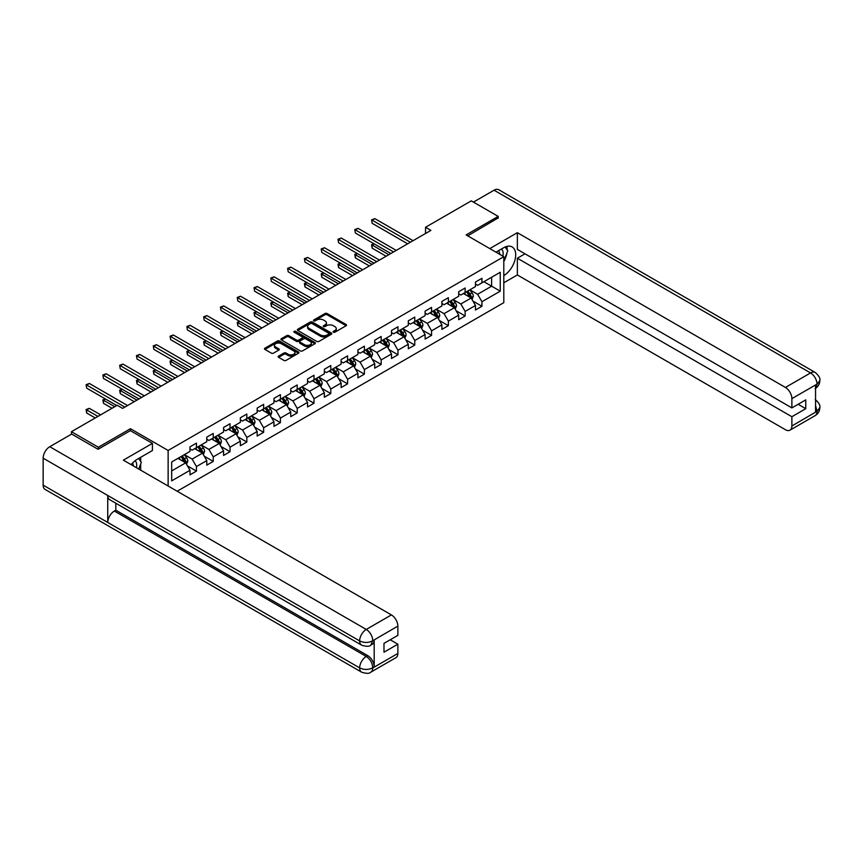 <?xml version="1.0" encoding="UTF-8"?>
<svg xmlns="http://www.w3.org/2000/svg" width="863" height="863" viewBox="0 0 863 863"><rect width="100%" height="100%" fill="white"/><g stroke="black" fill="none" stroke-linecap="round" stroke-linejoin="round"><path stroke-width="1.29" d="M333.409 332.212A1.046 0.604 0 0 0 334.887 332.212L346.117 325.729A1.499 0.863 0 0 0 346.559 325.114A1.499 0.863 0 0 0 346.117 324.51L327.099 313.528A1.499 0.863 0 0 0 324.984 313.528L313.754 320A1.046 0.604 0 0 0 315.232 320.863L316.689 320.022A4.779 2.762 0 0 1 323.452 320.022L325.038 320.939A4.779 2.762 0 0 1 326.441 322.891A4.779 2.762 0 0 1 325.038 324.844L323.582 325.675A1.046 0.604 0 0 0 325.06 326.538L326.516 325.696A4.779 2.762 0 0 1 333.28 325.696L334.866 326.613A4.779 2.762 0 0 1 336.268 328.566A4.779 2.762 0 0 1 334.866 330.518L333.409 331.349A1.046 0.604 0 0 0 333.409 332.212L333.409 331.349M278.598 356.106A1.499 0.863 0 0 0 278.156 356.721A1.499 0.863 0 0 0 278.598 357.325L283.938 360.41A1.499 0.863 0 0 0 286.041 360.41L298.512 353.204A1.499 0.863 0 0 0 298.954 352.6A1.499 0.863 0 0 0 298.512 351.985L279.493 341.004A1.499 0.863 0 0 0 277.379 341.004L264.909 348.21A1.499 0.863 0 0 0 264.477 348.814A1.499 0.863 0 0 0 264.909 349.429L271.36 353.15A1.499 0.863 0 0 0 273.474 353.15L278.803 350.065A1.499 0.863 0 0 0 279.245 349.461A1.499 0.863 0 0 0 278.803 348.846L275.61 347.002A4.002 2.309 0 0 1 274.445 345.373A4.002 2.309 0 0 1 276.904 343.237A4.002 2.309 0 0 1 281.262 343.733L293.787 350.971A4.002 2.309 0 0 1 294.963 352.6A4.002 2.309 0 0 1 292.492 354.736A4.002 2.309 0 0 1 288.134 354.229L286.041 353.021A1.499 0.863 0 0 0 283.938 353.021L278.598 356.106L278.598 357.325M130.453 430.702L130.453 428.717L98.371 447.239L71.467 431.694L71.467 434.186M130.453 428.717L168.134 450.464L503.798 256.678L503.798 302.665L177.174 491.241M498.199 218.263L498.199 216.397L466.117 234.919L503.798 256.678M498.199 216.397L471.284 200.863L425.535 227.271L425.535 233.495M71.467 431.694L117.217 405.276L122.6 408.393L430.917 230.378L425.535 227.271M316.797 341.435A1.499 0.863 0 0 0 318.911 341.435L331.381 334.24A1.499 0.863 0 0 0 331.813 333.625A1.499 0.863 0 0 0 331.381 333.01L312.363 322.039A1.499 0.863 0 0 0 310.249 322.039L297.778 329.235A1.499 0.863 0 0 0 297.336 329.839A1.499 0.863 0 0 0 297.778 330.453L316.797 341.435M294.553 332.438A1.046 0.604 0 0 1 295.61 332.579L314.93 343.733L302.481 350.917A1.499 0.863 0 0 1 300.367 350.917L281.349 339.936L281.349 338.717A1.499 0.863 0 0 0 280.906 339.332A1.499 0.863 0 0 0 281.349 339.936M281.349 338.717L286.678 335.642A1.499 0.863 0 0 1 288.792 335.642L296.505 340.098A1.499 0.863 0 0 0 298.62 340.098L302.158 338.048A1.499 0.863 0 0 0 302.6 337.444A1.499 0.863 0 0 0 302.158 336.829L294.132 332.19A1.046 0.604 0 0 1 295.61 331.338L314.952 342.503A1.499 0.863 0 0 1 315.383 343.107A1.499 0.863 0 0 1 314.952 343.722L314.952 342.503M168.134 486.02L168.134 450.464M187.454 465.912L196.451 471.101L196.451 466.559L206.786 460.594L206.786 465.135L213.237 461.403L213.237 456.872L223.571 450.907L223.571 455.437L230.033 451.705L230.033 447.174L240.367 441.209L240.367 445.74L246.829 442.018L246.829 437.476L257.163 431.511L257.163 436.052L263.625 432.32L263.625 427.778L273.959 421.813L273.959 426.354L280.421 422.622L280.421 418.08L290.755 412.115L290.755 416.656L297.206 412.924L297.206 408.393L307.541 402.428L307.541 406.958L314.003 403.226L314.003 398.695L324.337 392.73L324.337 397.26L330.799 393.539L330.799 388.997L341.133 383.032L341.133 387.563L347.595 383.841L347.595 379.299L357.929 373.334L357.929 377.875L364.391 374.143L364.391 369.601L374.725 363.636L374.725 368.177L381.176 364.445L381.176 359.914L391.511 353.938L391.511 358.479L397.972 354.747L397.972 350.216L408.307 344.251L408.307 348.781L414.769 345.06L414.769 340.518L425.103 334.553L425.103 339.083L431.565 335.362L431.565 330.82L441.899 324.855L441.899 329.396L448.361 325.664L448.361 321.122L458.695 315.157L458.695 319.698L465.146 315.966L465.146 311.435L475.481 305.459L475.481 310L481.942 306.268L481.942 301.737L500.249 291.165L500.249 272.277L491.63 277.25L491.63 286.192L500.249 291.165M196.451 471.101L189.989 474.833L189.989 470.292L171.683 480.864L171.683 461.964L189.989 451.403L189.989 446.861L196.451 443.129L196.451 447.67L206.786 441.705L206.786 437.163L213.237 433.431L213.237 437.973L223.571 432.007L223.571 427.465L230.033 423.744L230.033 428.275L240.367 422.309L240.367 417.778L246.829 414.046L246.829 418.577L257.163 412.611L257.163 408.08L263.625 404.348L263.625 408.889L273.959 402.924L273.959 398.382L280.421 394.65L280.421 399.191L290.755 393.226L290.755 388.684L297.206 384.952L297.206 389.493L307.541 383.528L307.541 378.986L314.003 375.265L314.003 379.796L324.337 373.83L324.337 369.299L330.799 365.567L330.799 370.098L341.133 364.132L341.133 359.601L347.595 355.869L347.595 360.41L357.929 354.445L357.929 349.903L364.391 346.171L364.391 350.712L374.725 344.747L374.725 340.205L381.176 336.473L381.176 341.014L391.511 335.049L391.511 330.507L397.972 326.786L397.972 331.316L408.307 325.351L408.307 320.82L414.769 317.088L414.769 321.619L425.103 315.653L425.103 311.122L431.565 307.39L431.565 311.931L441.899 305.966L441.899 301.424L448.361 297.692L448.361 302.233L458.695 296.268L458.695 291.726L465.146 287.994L465.146 292.535L475.481 286.57L475.481 282.028L481.942 278.307L481.942 282.837L500.249 272.277M194.725 448.663L202.481 453.14L192.147 459.105L184.391 454.628M189.989 448.911L192.147 450.152L196.451 447.67M192.147 459.105L196.451 466.559M202.481 453.14L206.786 460.594M211.521 438.965L219.267 443.442L208.932 449.407L201.187 444.93M206.786 439.213L208.932 440.464L213.237 437.973M208.932 449.407L213.237 456.872M219.267 443.442L223.571 450.907M228.317 429.267L236.063 433.744L225.728 439.709L217.983 435.243M223.571 429.526L225.728 430.766L230.033 428.275M225.728 439.709L230.033 447.174M236.063 433.744L240.367 441.209M245.103 419.58L252.859 424.057L242.525 430.022L234.768 425.545M240.367 419.828L242.525 421.068L246.829 418.577M242.525 430.022L246.829 437.476M252.859 424.057L257.163 431.511M261.899 409.882L269.655 414.359L259.321 420.324L251.565 415.847M257.163 410.13L259.321 411.371L263.625 408.889M259.321 420.324L263.625 427.778M269.655 414.359L273.959 421.813M278.695 400.184L286.44 404.661L276.106 410.626L268.361 406.149M273.959 400.432L276.106 401.673L280.421 399.191M276.106 410.626L280.421 418.08M286.44 404.661L290.755 412.115M295.491 390.486L303.237 394.963L292.902 400.928L285.157 396.451M290.755 390.734L292.902 391.985L297.206 389.493M292.902 400.928L297.206 408.393M303.237 394.963L307.541 402.428M312.287 380.788L320.033 385.265L309.698 391.23L301.942 386.764M307.541 381.047L309.698 382.287L314.003 379.796M309.698 391.23L314.003 398.695M320.033 385.265L324.337 392.73M329.073 371.101L336.829 375.578L326.494 381.543L318.738 377.066M324.337 371.349L326.494 372.589L330.799 370.098M326.494 381.543L330.799 388.997M336.829 375.578L341.133 383.032M345.869 361.403L353.625 365.88L343.291 371.845L335.534 367.368M341.133 361.651L343.291 362.892L347.595 360.41M343.291 371.845L347.595 379.299M353.625 365.88L357.929 373.334M362.665 351.705L370.41 356.182L360.076 362.147L352.331 357.67M357.929 351.953L360.076 353.194L364.391 350.712M360.076 362.147L364.391 369.601M370.41 356.182L374.725 363.636M379.461 342.007L387.207 346.484L376.872 352.449L369.127 347.972M374.725 342.255L376.872 343.506L381.176 341.014M376.872 352.449L381.176 359.914M387.207 346.484L391.511 353.938M396.246 332.309L404.003 336.786L393.668 342.751L385.912 338.285M391.511 332.557L393.668 333.808L397.972 331.316M393.668 342.751L397.972 350.216M404.003 336.786L408.307 344.251M413.043 322.622L420.799 327.088L410.464 333.064L402.708 328.587M408.307 322.87L410.464 324.11L414.769 321.619M410.464 333.064L414.769 340.518M420.799 327.088L425.103 334.553M429.839 312.924L437.595 317.401L427.261 323.366L419.504 318.889M425.103 313.172L427.261 314.412L431.565 311.931M427.261 323.366L431.565 330.82M437.595 317.401L441.899 324.855M446.635 303.226L454.38 307.703L444.046 313.668L436.3 309.191M441.899 303.474L444.046 304.715L448.361 302.233M444.046 313.668L448.361 321.122M454.38 307.703L458.695 315.157M463.431 293.528L471.176 298.005L460.842 303.97L453.097 299.493M458.695 293.776L460.842 295.027L465.146 292.535M460.842 303.97L465.146 311.435M471.176 298.005L475.481 305.459M483.884 281.726L491.63 286.192L477.638 294.272L469.882 289.806M475.481 284.078L477.638 285.329L481.942 282.837M477.638 294.272L481.942 301.737M98.371 447.239L98.371 449.094M171.683 470.918L185.685 462.838L177.929 458.361M185.685 462.838L189.989 470.292M472.956 301.079L481.942 306.268M456.16 310.777L465.146 315.966M439.364 320.475L448.361 325.664M422.568 330.173L431.565 335.362M405.783 339.871L414.769 345.06M388.986 349.558L397.972 354.747M372.19 359.256L381.176 364.445M355.394 368.954L364.391 374.143M338.609 378.652L347.595 383.841M321.813 388.35L330.799 393.539M305.017 398.037L314.003 403.226M288.22 407.735L297.206 412.924M271.424 417.433L280.421 422.622M254.639 427.131L263.625 432.32M237.843 436.829L246.829 442.018M221.047 446.516L230.033 451.705M204.251 456.214L213.237 461.403M333.83 332.352L334.866 331.759A4.779 2.762 0 0 0 336.268 329.806L336.268 328.566M326.441 322.891L326.441 324.132A4.779 2.762 0 0 1 325.038 326.085L324.003 326.678M346.117 324.51L346.117 325.729L327.099 314.768A1.499 0.863 0 0 0 324.984 314.768L314.175 321.004M331.36 334.251L312.363 323.28A1.499 0.863 0 0 0 310.249 323.28L297.8 330.464L297.778 329.235M328.738 334.057A1.046 0.604 0 0 0 328.738 333.194L312.039 323.56A1.046 0.604 0 0 0 310.561 323.56L309.03 324.445A4.779 2.762 0 0 0 307.627 326.397A4.779 2.762 0 0 0 309.03 328.35L320.443 334.941A4.779 2.762 0 0 0 327.206 334.941L328.738 334.057L328.738 335.297A1.046 0.604 0 0 0 329.04 334.866L329.04 333.625M307.627 326.397L307.627 327.638A4.779 2.762 0 0 0 309.03 329.59L309.03 328.35M328.738 335.297L327.206 336.182A4.779 2.762 0 0 1 320.443 336.182L309.03 329.59M281.36 339.946L286.678 336.883L286.678 335.642M302.6 337.444L302.6 338.684A1.499 0.863 0 0 1 302.158 339.288L298.62 341.338A1.499 0.863 0 0 1 296.505 341.338L288.792 336.883A1.499 0.863 0 0 0 286.678 336.883M304.51 344.715A4.002 2.309 0 0 0 308.868 345.211A4.002 2.309 0 0 0 311.338 343.086A4.002 2.309 0 0 0 310.162 341.446L305.75 338.9A1.499 0.863 0 0 0 303.636 338.9L300.097 340.95A1.499 0.863 0 0 0 299.666 341.554A1.499 0.863 0 0 0 300.097 342.169L304.51 344.715L304.51 345.955A4.002 2.309 0 0 0 308.868 346.462A4.002 2.309 0 0 0 311.338 344.326L311.338 343.086M299.666 341.554L299.666 342.794A1.499 0.863 0 0 0 300.097 343.409L300.097 342.169M304.51 345.955L300.097 343.409M294.963 352.6L294.963 353.841A4.002 2.309 0 0 1 292.492 355.977A4.002 2.309 0 0 1 288.134 355.47L286.041 354.272A1.499 0.863 0 0 0 283.938 354.272L278.62 357.336M274.445 345.373L274.445 346.613A4.002 2.309 0 0 0 275.61 348.242L275.61 347.002M278.803 348.846L278.803 350.065L275.61 348.242M298.501 353.215L279.493 342.255A1.499 0.863 0 0 0 277.379 342.255L264.93 349.439M472.029 299.483L473.312 296.257A4.035 2.33 -120 0 0 472.018 292.816L469.796 289.849M465.923 294.973L464.413 292.956M374.218 243.884L372.169 245.07L372.169 248.177L386.128 256.235M466.462 291.78L468.685 294.747A4.035 2.33 60 0 1 469.839 297.174L471.133 296.43A4.035 2.33 -120 0 0 469.979 294.003L467.757 291.036M466.743 291.618L469.213 294.909A2.06 1.187 60 0 1 469.58 295.534L471.133 296.43M372.169 248.177L371.575 244.725L388.825 254.682M371.575 244.725L373.981 243.754M410.357 242.255L372.169 220.205L374.866 218.652L413.043 240.701M407.66 243.808L372.169 223.312L371.575 219.871L374.866 218.652M372.169 223.312L371.575 219.871M502.816 256.106A9.892 5.717 120 0 0 501.349 249.073M499.666 254.283A6.775 3.916 120 0 0 498.264 250.874A6.775 3.916 120 0 0 498.242 250.863M505.125 247.001L507.778 250.766L503.798 261.025M136.365 467.67A9.892 5.717 120 0 0 135.06 460.756M133.215 465.858A6.775 3.916 120 0 0 132.514 463.075M138.619 458.49L141.327 462.341L138.727 469.041M503.798 275.631A17.131 9.892 120 0 0 514.812 260.518A17.131 9.892 120 0 0 512.147 246.937A17.131 9.892 120 0 0 503.582 247.789L495.988 252.169M503.798 282.784L517.358 274.952L517.358 258.231L791.878 416.721L791.878 425.977L817.164 411.241L815.557 411.996L815.557 385.265L817.013 384.121L791.878 398.63A9.137 5.275 -120 0 0 785.416 387.444L810.551 372.935L494.057 190.205L473.442 202.104M525.006 253.819L517.358 258.231M798.124 404.283L805.762 408.695L805.762 399.871L791.878 407.897L517.358 249.407L517.358 232.686L785.416 387.444M489.806 248.598L517.358 232.686M517.358 274.952L785.416 429.709A9.137 5.275 -120 0 0 789.979 430.162A9.137 5.275 -120 0 0 791.878 425.977M494.057 190.205A9.364 5.405 -60 0 1 498.738 189.741L815.233 372.471A9.364 5.405 -60 0 0 810.551 372.935A9.137 5.275 60 0 1 817.013 384.121M791.878 407.897L791.878 398.63M805.762 408.695L791.878 416.721M498.199 217.886L467.735 235.847M503.798 261.532A17.131 9.892 120 0 0 506.915 252.999M507.185 249.936A17.131 9.892 120 0 0 506.764 246.44M815.557 405.599L817.013 411.155M815.233 399.504C818.911 402.805 820.443 405.448 819.85 407.422L817.185 411.241M815.233 372.471C818.911 375.739 820.443 378.404 819.85 380.454L817.175 384.208M361.586 645.125A9.364 5.405 -60 0 1 359.644 640.907C363.959 642.967 368.264 642.957 372.557 640.853L370.842 645.114C369.31 646.667 366.225 646.678 361.586 645.125L109.677 499.688A9.364 5.405 -60 0 1 107.746 495.47L43.15 458.177A9.364 5.405 -60 0 1 49.774 446.71L71.683 434.057L98.058 449.289L130.345 430.637L152.417 443.377L152.417 450.529L137.131 459.353A17.131 9.892 120 0 0 131.133 464.65M152.417 443.377L123.355 460.162L391.403 614.92A9.137 5.275 60 0 1 397.865 626.106L397.865 635.373L383.981 643.388L383.981 652.212L397.865 644.197L397.865 653.453A9.137 5.275 60 0 1 395.977 657.638L370.842 672.148A9.137 5.275 -120 0 0 372.73 667.973L397.865 653.453M140.302 469.947L143.916 472.029M140.68 469.731L140.68 463.992M140.68 461.425L140.68 457.304M370.842 672.148C369.375 673.701 366.3 673.701 361.586 672.158L45.092 489.429A9.364 5.405 -60 0 1 43.15 485.146L107.746 522.439A9.364 5.405 -60 0 1 114.358 511.036L366.268 656.473L367.724 655.632A9.137 5.275 60 0 1 374.186 666.819L374.186 640.098A9.137 5.275 60 0 1 372.287 644.273L370.842 645.114M43.15 458.177L43.15 485.146M49.774 446.71L366.268 629.44A9.364 5.405 -60 0 0 359.644 640.907L107.746 495.47L107.746 522.439L359.644 667.876C363.949 669.958 368.253 669.958 372.568 667.876L372.73 667.973M397.865 644.197L390.227 639.785M115.815 503.226L115.815 510.195L367.724 655.632M115.815 510.195L114.358 511.036M455.233 309.17L456.516 305.944A4.035 2.33 -120 0 0 455.233 302.514L453.01 299.547M449.138 304.671L447.627 302.654M357.422 253.582L355.373 254.768L355.373 257.875L369.342 265.933M449.666 301.478L451.888 304.445A4.035 2.33 60 0 1 453.043 306.861L454.337 306.117A4.035 2.33 -120 0 0 453.183 303.69L450.961 300.723M449.947 301.316L452.417 304.607A2.06 1.187 60 0 1 452.784 305.222L454.337 306.117M355.373 257.875L354.779 254.423L372.029 264.38M354.779 254.423L357.185 253.452M438.436 318.868L439.72 315.642A4.035 2.33 -120 0 0 438.436 312.212L436.214 309.245M432.341 314.369L430.831 312.352M340.626 263.28L338.587 264.466L338.587 267.573L352.546 275.631M432.87 311.165L435.092 314.132A4.035 2.33 60 0 1 436.247 316.559L437.541 315.815A4.035 2.33 -120 0 0 436.387 313.388L434.165 310.421M433.15 311.004L435.621 314.294A2.06 1.187 60 0 1 435.998 314.919L437.541 315.815M338.587 267.573L337.994 264.121L355.232 274.078M337.994 264.121L340.389 263.139M393.56 251.953L355.373 229.903L358.069 228.35L396.246 250.399M390.863 253.506L355.373 233.01L354.779 229.558L358.069 228.35M355.373 233.01L354.779 229.558M376.764 261.651L338.587 239.601L341.273 238.048L379.461 260.087M374.078 263.204L338.587 242.708L337.994 239.256L341.273 238.048M338.587 242.708L337.994 239.256M421.651 328.566L422.924 325.34A4.035 2.33 -120 0 0 421.64 321.91L419.418 318.943M415.545 324.057L414.035 322.05M323.83 272.978L321.791 274.154L321.791 277.26L335.75 285.329M416.085 320.863L418.307 323.83A4.035 2.33 60 0 1 419.461 326.257L420.745 325.513A4.035 2.33 -120 0 0 419.591 323.086L417.368 320.119M416.365 320.702L418.825 323.992A2.06 1.187 60 0 1 419.202 324.617L420.745 325.513M321.791 277.26L321.198 273.819L338.436 283.776M321.198 273.819L323.593 272.837M404.855 338.264L406.139 335.038A4.035 2.33 -120 0 0 404.844 331.597L402.622 328.63M398.749 333.754L397.239 331.737M307.045 282.676L304.995 283.851L304.995 286.958L318.954 295.027M399.289 330.561L401.511 333.528A4.035 2.33 60 0 1 402.665 335.955L403.96 335.211A4.035 2.33 -120 0 0 402.805 332.784L400.583 329.817M399.569 330.4L402.029 333.69A2.06 1.187 60 0 1 402.406 334.315L403.96 335.211M304.995 286.958L304.402 283.506L321.651 293.463M304.402 283.506L306.807 282.535M388.059 347.962L389.342 344.736A4.035 2.33 -120 0 0 388.048 341.295L385.826 338.328M381.953 343.452L380.443 341.435M290.248 292.363L288.199 293.549L288.199 296.656L302.158 304.715M382.492 340.259L384.715 343.226A4.035 2.33 60 0 1 385.869 345.653L387.163 344.909A4.035 2.33 -120 0 0 386.009 342.482L383.787 339.515M382.773 340.098L385.243 343.388A2.06 1.187 60 0 1 385.61 344.013L387.163 344.909M288.199 296.656L287.606 293.204L304.855 303.161M287.606 293.204L290.011 292.233M359.968 271.338L321.791 249.299L324.477 247.746L362.665 269.785M357.282 272.891L321.791 252.406L321.198 248.954L324.477 247.746M321.791 252.406L321.198 248.954M343.183 281.036L304.995 258.997L307.681 257.433L345.869 279.483M340.486 282.589L304.995 262.104L304.402 258.652L307.681 257.433M304.995 262.104L304.402 258.652M326.387 290.734L288.199 268.684L290.896 267.131L329.073 289.181M323.69 292.287L288.199 271.791L287.606 268.35L290.896 267.131M288.199 271.791L287.606 268.35M371.263 357.649L372.546 354.423A4.035 2.33 -120 0 0 371.263 350.993L369.04 348.026M365.168 353.15L363.657 351.133M273.452 302.061L271.403 303.247L271.403 306.354L285.373 314.412M365.696 349.957L367.918 352.924A4.035 2.33 60 0 1 369.073 355.34L370.367 354.596A4.035 2.33 -120 0 0 369.213 352.169L366.991 349.202M365.977 349.795L368.447 353.086A2.06 1.187 60 0 1 368.814 353.701L370.367 354.596M271.403 306.354L270.809 302.902L288.059 312.859M270.809 302.902L273.215 301.931M309.59 300.432L271.403 278.382L274.1 276.829L312.287 298.878M306.904 301.985L271.403 281.489L270.809 278.037L274.1 276.829M271.403 281.489L270.809 278.037M354.466 367.347L355.75 364.121A4.035 2.33 -120 0 0 354.466 360.691L352.244 357.724M348.372 362.848L346.861 360.831M256.656 311.759L254.617 312.945L254.617 316.052L268.576 324.11M348.9 359.644L351.122 362.611A4.035 2.33 60 0 1 352.287 365.038L353.571 364.294A4.035 2.33 -120 0 0 352.417 361.867L350.195 358.9M349.191 359.483L351.651 362.773A2.06 1.187 60 0 1 352.028 363.399L353.571 364.294M254.617 316.052L254.024 312.6L271.262 322.557M254.024 312.6L256.419 311.619M292.794 310.13L254.617 288.08L257.303 286.527L295.491 308.576M290.108 311.683L254.617 291.187L254.024 287.735L257.303 286.527M254.617 291.187L254.024 287.735M337.681 377.045L338.954 373.819A4.035 2.33 -120 0 0 337.67 370.389L335.448 367.422M331.575 372.536L330.065 370.529M239.86 321.457L237.821 322.633L237.821 325.739L251.78 333.808M332.115 369.342L334.337 372.309A4.035 2.33 60 0 1 335.491 374.736L336.775 373.992A4.035 2.33 -120 0 0 335.621 371.565L333.398 368.598M332.395 369.181L334.855 372.471A2.06 1.187 60 0 1 335.232 373.096L336.775 373.992M237.821 325.739L237.228 322.298L254.477 332.255M237.228 322.298L239.623 321.316M275.998 319.817L237.821 297.778L240.507 296.225L278.695 318.264M273.312 321.37L237.821 300.885L237.228 297.433L240.507 296.225M237.821 300.885L237.228 297.433M320.885 386.743L322.169 383.517A4.035 2.33 -120 0 0 320.874 380.076L318.652 377.109M314.779 382.233L313.269 380.216M223.075 331.155L221.025 332.331L221.025 335.437L234.984 343.506M315.319 379.04L317.541 382.007A4.035 2.33 60 0 1 318.695 384.434L319.99 383.69A4.035 2.33 -120 0 0 318.835 381.263L316.613 378.296M315.599 378.879L318.059 382.169A2.06 1.187 60 0 1 318.436 382.794L319.99 383.69M221.025 335.437L220.432 331.996L237.681 341.942M220.432 331.996L222.837 331.014M259.213 329.515L221.025 307.476L223.711 305.912L261.899 327.962M256.516 331.068L221.025 310.583L220.432 307.131L223.711 305.912M221.025 310.583L220.432 307.131M304.089 396.441L305.373 393.215A4.035 2.33 -120 0 0 304.078 389.774L301.856 386.807M297.983 391.931L296.484 389.914M206.279 340.853L204.229 342.028L204.229 345.135L218.188 353.194M298.522 388.738L300.745 391.705A4.035 2.33 60 0 1 301.899 394.132L303.193 393.388A4.035 2.33 -120 0 0 302.039 390.961L299.817 387.994M298.803 388.577L301.273 391.867A2.06 1.187 60 0 1 301.64 392.492L303.193 393.388M204.229 345.135L203.636 341.683L220.885 351.64M203.636 341.683L206.041 340.712M242.417 339.213L204.229 317.163L206.926 315.61L245.103 337.66M239.72 340.766L204.229 320.27L203.636 316.829L206.926 315.61M204.229 320.27L203.636 316.829M287.293 406.128L288.576 402.902A4.035 2.33 -120 0 0 287.293 399.472L285.07 396.505M281.198 401.629L279.688 399.612M189.482 350.54L187.433 351.726L187.433 354.833L201.403 362.892M281.726 398.436L283.949 401.403A4.035 2.33 60 0 1 285.103 403.83L286.397 403.075A4.035 2.33 -120 0 0 285.243 400.648L283.021 397.681M282.007 398.275L284.477 401.565A2.06 1.187 60 0 1 284.855 402.18L286.397 403.075M187.433 354.833L186.85 351.381L204.089 361.338M186.85 351.381L189.245 350.41M225.621 348.911L187.433 326.861L190.13 325.308L228.317 347.358M222.934 350.464L187.433 329.968L186.85 326.516L190.13 325.308M187.433 329.968L186.85 326.516M270.507 415.826L271.78 412.6A4.035 2.33 -120 0 0 270.497 409.17L268.274 406.203M264.402 411.327L262.891 409.31M172.686 360.238L170.647 361.424L170.647 364.531L184.606 372.589M264.941 408.123L267.163 411.09A4.035 2.33 60 0 1 268.317 413.517L269.601 412.773A4.035 2.33 -120 0 0 268.447 410.346L266.225 407.379M265.221 407.962L267.681 411.252A2.06 1.187 60 0 1 268.059 411.878L269.601 412.773M170.647 364.531L170.054 361.079L187.293 371.036M170.054 361.079L172.449 360.098M208.824 358.609L170.647 336.559L173.334 335.006L211.521 357.055M206.138 360.162L170.647 339.666L170.054 336.214L173.334 335.006M170.647 339.666L170.054 336.214M253.711 425.524L254.984 422.298A4.035 2.33 -120 0 0 253.7 418.868L251.478 415.901M247.605 421.015L246.095 419.008M155.89 369.936L153.851 371.112L153.851 374.218L167.81 382.287M248.145 417.821L250.367 420.788A4.035 2.33 60 0 1 251.521 423.215L252.816 422.471A4.035 2.33 -120 0 0 251.651 420.044L249.439 417.077M248.425 417.66L250.885 420.95A2.06 1.187 60 0 1 251.262 421.576L252.816 422.471M153.851 374.218L153.258 370.777L170.507 380.734M153.258 370.777L155.664 369.796M192.039 368.296L153.851 346.257L156.537 344.704L194.725 366.743M189.342 369.849L153.851 349.364L153.258 345.912L156.537 344.704M153.851 349.364L153.258 345.912M236.915 435.222L238.199 431.996A4.035 2.33 -120 0 0 236.904 428.555L234.682 425.588M230.809 430.713L229.299 428.695M139.105 379.634L137.055 380.81L137.055 383.916L151.014 391.985M231.349 427.519L233.571 430.486A4.035 2.33 60 0 1 234.725 432.913L236.02 432.169A4.035 2.33 -120 0 0 234.865 429.742L232.643 426.775M231.629 427.358L234.1 430.648A2.06 1.187 60 0 1 234.466 431.273L236.02 432.169M137.055 383.916L136.462 380.475L153.711 390.421M136.462 380.475L138.867 379.493M175.243 377.994L137.055 355.955L139.752 354.402L177.929 376.441M172.546 379.547L137.055 359.062L136.462 355.61L139.752 354.402M137.055 359.062L136.462 355.61M220.119 444.92L221.403 441.694A4.035 2.33 -120 0 0 220.119 438.253L217.897 435.286M214.013 440.41L212.514 438.393M122.309 389.332L120.259 390.508L120.259 393.614L134.229 401.673M214.553 437.217L216.775 440.184A4.035 2.33 60 0 1 217.929 442.611L219.224 441.867A4.035 2.33 -120 0 0 218.069 439.44L215.847 436.473M214.833 437.056L217.303 440.346A2.06 1.187 60 0 1 217.67 440.971L219.224 441.867M120.259 393.614L119.666 390.162L136.915 400.119M119.666 390.162L122.071 389.191M158.447 387.692L120.259 365.642L122.956 364.089L161.133 386.139M155.75 389.245L120.259 368.749L119.666 365.308L122.956 364.089M120.259 368.749L119.666 365.308M203.323 454.607L204.607 451.381A4.035 2.33 -120 0 0 203.323 447.951L201.101 444.984M197.228 450.108L195.718 448.091M105.513 399.019L103.463 400.205L103.463 403.312L112.05 408.264M197.756 446.915L199.979 449.882A4.035 2.33 60 0 1 201.133 452.309L202.427 451.554A4.035 2.33 -120 0 0 201.273 449.127L199.051 446.16M198.037 446.754L200.507 450.044A2.06 1.187 60 0 1 200.885 450.659L202.427 451.554M103.463 403.312L102.88 399.86L114.736 406.71M102.88 399.86L105.275 398.889M141.651 397.39L103.463 375.34L106.16 373.787L144.348 395.837M138.965 398.943L103.463 378.447L102.88 374.995L106.16 373.787M103.463 378.447L102.88 374.995M186.537 464.305L187.81 461.079A4.035 2.33 -120 0 0 186.527 457.649L184.304 454.682M180.432 459.806L178.921 457.789M100.637 414.855L89.364 408.35L86.678 409.903L86.678 413.01L95.254 417.962M180.971 456.603L183.193 459.569A4.035 2.33 60 0 1 184.348 461.996L185.631 461.252A4.035 2.33 -120 0 0 184.477 458.825L182.255 455.858M181.252 456.441L183.711 459.731A2.06 1.187 60 0 1 184.089 460.357L185.631 461.252M86.678 413.01L86.084 409.558L97.94 416.408M86.084 409.558L89.364 408.35M124.855 407.088L86.678 385.038L89.364 383.485L127.551 405.534M116.785 405.534L86.678 388.145L86.084 384.693L89.364 383.485M86.678 388.145L86.084 384.693M334.866 331.759L334.866 330.518M323.582 326.538L323.582 325.675M325.038 326.085L325.038 324.844M313.754 320.863L313.754 320M324.984 314.768L324.984 313.528M327.099 314.768L327.099 313.528M310.249 323.28L310.249 322.039M312.363 323.28L312.363 322.039M331.381 334.24L331.381 333.01M320.443 336.182L320.443 334.941M327.206 336.182L327.206 334.941M288.792 336.883L288.792 335.642M296.505 341.338L296.505 340.098M298.62 341.338L298.62 340.098M302.158 339.288L302.158 338.048M295.61 332.579L295.61 331.338M283.938 354.272L283.938 353.021M286.041 354.272L286.041 353.021M288.134 355.47L288.134 354.229M264.909 349.429L264.909 348.21M277.379 342.255L277.379 341.004M279.493 342.255L279.493 341.004M298.512 353.204L298.512 351.985M470.777 297.778L473.28 296.333M469.979 294.003L472.018 292.816M467.11 295.653L468.685 294.747M819.85 407.455C819.742 411.036 818.167 413.765 815.125 415.642A9.137 5.275 -120 0 0 817.013 411.468M815.557 388.307L817.013 384.423M374.186 666.819L372.579 667.876M397.865 626.106L372.579 640.842M372.73 640.929L374.186 640.098M372.73 640.626A9.137 5.275 60 0 0 366.268 629.44L391.403 614.92M361.586 672.158A9.364 5.405 -60 0 1 359.644 667.876A9.364 5.405 -60 0 1 366.268 656.473C370.162 659.073 372.309 662.806 372.73 667.66M453.981 307.476L456.484 306.031M453.183 303.69L455.233 302.514M450.313 305.351L451.888 304.445M437.196 317.163L439.699 315.718M436.387 313.388L438.436 312.212M433.517 315.049L435.092 314.132M420.4 326.861L422.902 325.416M419.591 323.086L421.64 321.91M416.721 324.747L418.307 323.83M403.604 336.559L406.106 335.114M402.805 332.784L404.844 331.597M399.936 334.434L401.511 333.528M386.807 346.257L389.31 344.812M386.009 342.482L388.048 341.295M383.14 344.132L384.715 343.226M370.011 355.955L372.525 354.51M369.213 352.169L371.263 350.993M366.344 353.83L367.918 352.924M353.226 365.642L355.729 364.197M352.417 361.867L354.466 360.691M349.547 363.528L351.122 362.611M336.43 375.34L338.932 373.895M335.621 371.565L337.67 370.389M332.751 373.226L334.337 372.309M319.634 385.038L322.136 383.593M318.835 381.263L320.874 380.076M315.966 382.913L317.541 382.007M302.837 394.736L305.34 393.291M302.039 390.961L304.078 389.774M299.17 392.611L300.745 391.705M286.052 404.434L288.555 402.989M285.243 400.648L287.293 399.472M282.374 402.309L283.949 401.403M269.256 414.121L271.759 412.676M268.447 410.346L270.497 409.17M265.577 412.007L267.163 411.09M252.46 423.819L254.963 422.374M251.651 420.044L253.7 418.868M248.781 421.705L250.367 420.788M235.664 433.517L238.166 432.072M234.865 429.742L236.904 428.555M231.996 431.392L233.571 430.486M218.868 443.215L221.37 441.77M218.069 439.44L220.119 438.253M215.2 441.09L216.775 440.184M202.082 452.913L204.585 451.468M201.273 449.127L203.323 447.951M198.404 450.788L199.979 449.882M185.286 462.6L187.789 461.155M184.477 458.825L186.527 457.649M181.608 460.486L183.193 459.569M789.979 430.162L815.125 415.642M819.85 380.486C819.731 384.035 818.156 386.743 815.125 388.609"/></g></svg>
